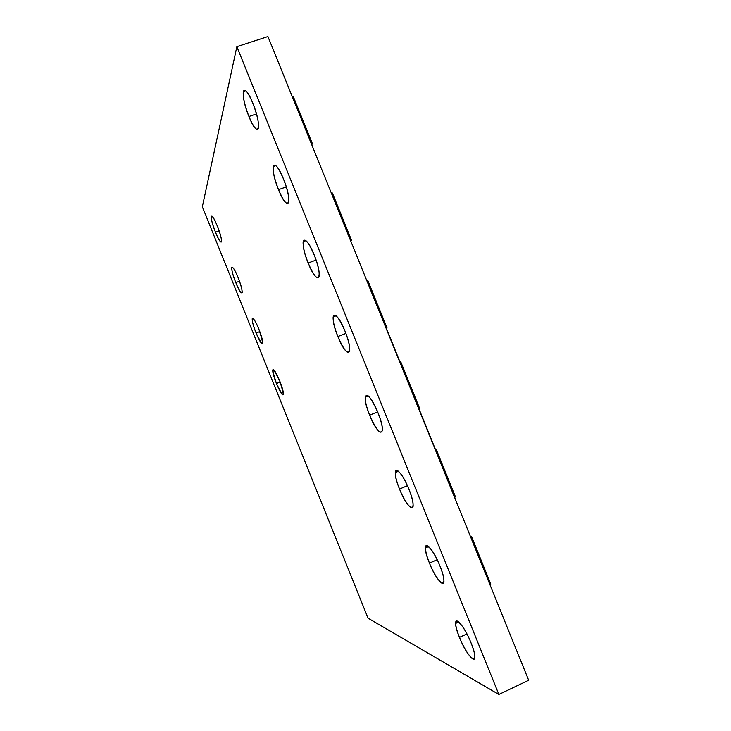 <?xml version="1.0" encoding="UTF-8"?>
<svg xmlns="http://www.w3.org/2000/svg" width="731" height="731" viewBox="0 0 731 731"><rect width="100%" height="100%" fill="white"/><g stroke="black" fill="none" stroke-linecap="round" stroke-linejoin="round"><path stroke-width="1.1" d="M267.93 36.55L236.862 46.674L202.332 206.763L368.058 618.17L498.862 694.45L236.862 46.674L267.93 36.55L528.668 680.259L498.862 694.45L528.668 680.259L267.93 36.55M219.136 230.932L215.499 232.239C212.493 224.472 211.076 219.209 211.259 216.449C212.072 215.188 214.082 218.377 217.299 226.007C220.314 233.801 221.731 239.064 221.548 241.778C220.725 243.057 218.706 239.878 215.499 232.239L219.136 230.932M239.466 281.216L235.784 282.586C232.915 275.221 231.563 270.214 231.718 267.573C232.568 266.212 234.688 269.556 238.087 277.588C240.947 284.971 242.308 289.969 242.153 292.583C241.294 293.944 239.165 290.618 235.784 282.586L239.466 281.216M259.807 331.6L256.097 333.016C253.374 326.035 252.076 321.274 252.213 318.753C253.081 317.309 255.311 320.808 258.902 329.252C261.625 336.251 262.922 340.993 262.795 343.497C261.899 344.941 259.669 341.45 256.097 333.016L259.807 331.6M280.174 382.066L276.446 383.528C273.86 376.913 272.617 372.399 272.718 369.977C273.632 368.47 275.971 372.143 279.754 381.006C282.34 387.631 283.591 392.145 283.482 394.539C282.559 396.047 280.211 392.383 276.446 383.528L280.174 382.066M256.48 113.954L248.951 116.521C244.611 105.154 242.738 96.784 243.322 91.421C244.858 88.168 248.019 92.079 252.816 103.162C257.138 114.529 259.03 122.863 258.472 128.153C256.919 131.543 253.748 127.66 248.951 116.521L256.48 113.954M286.287 186.908L278.529 189.676C274.518 179.296 272.745 171.575 273.211 166.522C274.792 162.785 278.209 166.933 283.464 178.958C287.438 189.311 289.22 196.995 288.809 201.994C287.201 205.859 283.774 201.747 278.529 189.676L286.287 186.908M316.084 260.062L308.171 263.014C304.489 253.547 302.808 246.438 303.137 241.696C304.763 237.538 308.445 241.952 314.184 254.936C317.839 264.366 319.529 271.439 319.237 276.126C317.574 280.412 313.882 276.035 308.171 263.014L316.084 260.062M345.882 333.418L337.886 336.534C334.496 327.881 332.907 321.357 333.126 316.943C334.789 312.42 338.745 317.135 344.986 331.106C348.34 339.714 349.939 346.202 349.756 350.569C348.047 355.202 344.082 350.524 337.886 336.534L345.882 333.418M377.644 411.891L369.658 415.153C366.56 407.286 365.061 401.319 365.171 397.262C366.889 392.437 371.138 397.536 377.918 412.567C380.997 420.38 382.496 426.301 382.423 430.34C380.641 435.237 376.392 430.175 369.658 415.153L377.644 411.891M407.405 485.686L399.528 489.039C396.668 481.82 395.252 476.338 395.279 472.591C395.288 465.556 403.348 475.15 408.885 489.14C411.708 496.303 413.134 501.74 413.134 505.468C413.143 512.86 404.901 502.709 399.528 489.039L407.405 485.686M437.165 559.699L429.462 563.117C426.822 556.465 425.488 551.421 425.451 547.976C425.25 540.492 434.141 551.284 439.925 565.904C442.538 572.492 443.872 577.499 443.945 580.926C444.146 588.766 435.055 577.353 429.462 563.117L437.165 559.699M466.917 633.941L459.479 637.368C457.03 631.228 455.76 626.577 455.669 623.397C455.267 615.529 465.035 627.655 471.038 642.869C473.46 648.945 474.73 653.56 474.848 656.721C475.251 664.945 465.272 652.125 459.479 637.368L466.917 633.941M202.332 206.763L236.862 46.674L498.862 694.45L368.058 618.17L202.332 206.763M217.299 226.007C210.647 209.294 208.965 216.339 215.499 232.239C221.932 248.531 224.024 242.509 217.299 226.007M238.087 277.588C231.425 260.866 229.214 266.623 235.784 282.586C242.208 298.869 244.83 294.136 238.087 277.588M258.902 329.252C252.241 312.521 249.509 316.989 256.097 333.016C263.626 348.194 264.558 346.942 258.902 329.252M279.754 381.006C272.014 365.436 270.909 366.277 276.446 383.528C284.149 399.144 285.254 398.294 279.754 381.006M252.816 103.162C242.994 78.555 239.393 93.641 248.951 116.521C258.262 140.306 262.749 127.404 252.816 103.162M283.464 178.958C273.632 154.314 268.907 166.659 278.529 189.676C287.813 213.443 293.433 203.291 283.464 178.958M314.184 254.936C304.343 230.274 298.495 239.85 308.171 263.014C317.446 286.744 324.198 279.37 314.184 254.936M344.986 331.106C335.136 306.426 328.146 313.215 337.886 336.534C347.143 360.228 355.038 355.65 344.986 331.106M377.918 412.567C368.058 387.859 359.862 391.679 369.658 415.153C378.905 438.81 388.024 437.22 377.918 412.567M408.885 489.14C399.016 464.404 389.669 465.419 399.528 489.039C408.757 512.669 419.027 513.893 408.885 489.14M439.925 565.904C430.047 541.15 419.539 539.341 429.462 563.117C438.682 586.71 450.104 590.758 439.925 565.904M471.038 642.869C461.151 618.088 449.492 613.446 459.479 637.368C468.681 660.925 481.263 667.823 471.038 642.869M275.395 165.745L275.148 165.133L275.395 165.745M471.477 536.399L470.563 536.801L471.477 536.399L490.784 584.069L489.871 584.48L490.784 584.069L471.477 536.399L470.325 536.225L471.477 536.399M436.215 449.355L435.292 449.748L436.215 449.355L455.468 496.888L454.554 497.29L455.468 496.888L436.215 449.355L435.192 449.483L436.215 449.355M400.679 361.617L399.756 361.991L400.679 361.617L419.877 409.013L418.954 409.397L419.877 409.013L400.679 361.617M367.921 280.75L366.989 281.106L367.921 280.75L387.065 328.018L386.142 328.383L387.065 328.018L367.921 280.75M386.215 328.566L387.065 328.018L386.215 328.566M332.386 193.03L331.454 193.368L332.386 193.03L351.474 240.161L350.542 240.508L351.474 240.161L332.386 193.03M350.752 241.011L351.474 240.161L350.752 241.011M293.341 96.647L292.4 96.967L293.341 96.647L312.375 143.623L311.433 143.952L312.375 143.623L293.341 96.647M311.781 144.811L312.375 143.623L311.781 144.811M386.416 328.438L399.967 361.9L386.416 328.438M419.174 409.305L435.438 449.455L419.174 409.305M395.508 471.221L396.165 472.226L395.508 471.221M333.318 315.993L333.473 316.806L333.318 315.993M212.017 216.184L211.259 216.449M232.531 267.272L231.718 267.573M253.063 318.424L252.213 318.753M273.613 369.63L272.718 369.977M245.662 90.635L243.322 91.421M275.825 165.599L273.211 166.522M305.997 240.645L303.137 241.696M336.159 315.774L333.126 316.943M368.323 395.983L365.171 397.262M398.468 471.248L395.279 472.591M428.604 546.587L425.451 547.976M458.757 621.99L455.669 623.397"/></g></svg>
